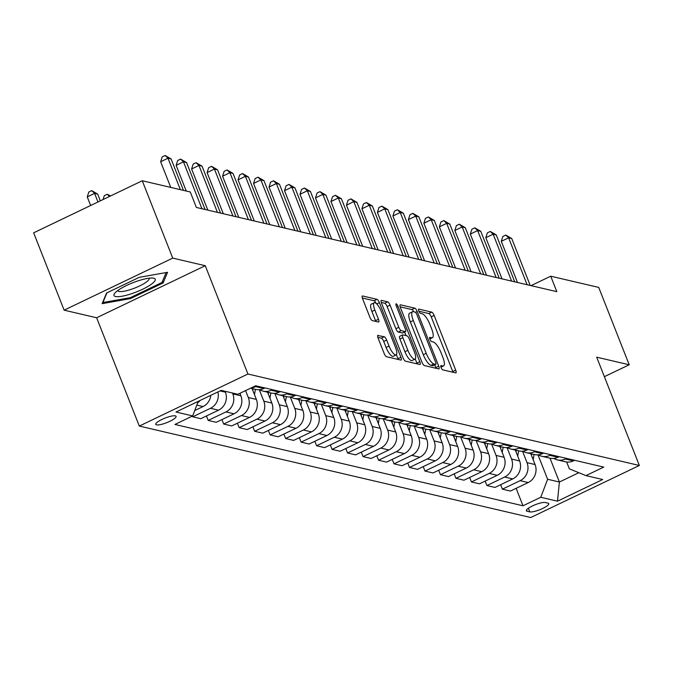 <?xml version="1.0" encoding="UTF-8"?>
<svg xmlns="http://www.w3.org/2000/svg" width="673" height="673" viewBox="0 0 673 673"><rect width="100%" height="100%" fill="white"/><g stroke="black" fill="none" stroke-linecap="round" stroke-linejoin="round"><path stroke-width="1.01" d="M441.059 367.525A2.347 0.698 64.4 0 0 442.75 369.856L455.663 372.876A3.348 1.001 64.4 0 0 455.915 372.859A3.348 1.001 64.4 0 0 455.688 370.116L434.152 315.452A3.348 1.001 64.4 0 0 431.738 312.129L418.816 309.109A2.347 0.698 64.4 0 0 418.648 309.126A2.347 0.698 64.4 0 0 418.808 311.035A2.347 0.698 64.4 0 0 420.49 313.357L422.164 313.753A10.718 3.205 64.4 0 1 429.887 324.378L431.679 328.937A10.718 3.205 64.4 0 1 432.419 337.686A10.718 3.205 64.4 0 1 431.62 337.745L429.946 337.358A2.347 0.698 64.4 0 0 429.769 337.366A2.347 0.698 64.4 0 0 429.929 339.285A2.347 0.698 64.4 0 0 431.62 341.606L433.294 342.002A10.718 3.205 64.4 0 1 441.008 352.627L442.809 357.186A10.718 3.205 64.4 0 1 443.549 365.935A10.718 3.205 64.4 0 1 442.741 365.994L441.076 365.599A2.347 0.698 64.4 0 0 440.899 365.616A2.347 0.698 64.4 0 0 441.059 367.525M156.548 424.865A10.919 2.431 158.5 0 0 168.401 421.979A10.919 2.431 158.5 0 0 176.099 416.36A10.919 2.431 158.5 0 0 175.333 415.864A10.919 2.431 158.5 0 0 163.48 418.749A10.919 2.431 158.5 0 0 155.783 424.36A10.919 2.431 158.5 0 0 156.548 424.865M378.108 335.305A3.348 1.001 64.4 0 0 377.856 335.322A3.348 1.001 64.4 0 0 378.091 338.065L384.132 353.401A3.348 1.001 64.4 0 0 386.546 356.724L400.889 360.072A3.348 1.001 64.4 0 0 401.142 360.055A3.348 1.001 64.4 0 0 400.906 357.321L379.379 302.648A3.348 1.001 64.4 0 0 376.964 299.325L362.612 295.977A3.348 1.001 64.4 0 0 362.368 295.994A3.348 1.001 64.4 0 0 362.596 298.728L369.898 317.261A3.348 1.001 64.4 0 0 372.304 320.575L378.445 322.014A3.348 1.001 64.4 0 0 378.697 321.997A3.348 1.001 64.4 0 0 378.47 319.263L374.844 310.068A8.959 2.675 64.4 0 1 374.23 302.757A8.959 2.675 64.4 0 1 381.355 311.591L395.531 347.579A8.959 2.675 64.4 0 1 396.145 354.898A8.959 2.675 64.4 0 1 389.028 346.065L386.664 340.067A3.348 1.001 64.4 0 0 384.249 336.744L377.688 335.507M205.257 265.709L172.734 258.112L142.264 180.759L33.65 232.816L64.12 310.169L96.634 317.765L139.303 426.068L247.916 374.011L205.257 265.709L96.634 317.765M604.371 376.678L629.205 364.774L596.69 357.178L639.35 465.48L247.916 374.011M629.205 364.774L598.734 287.421L550.733 276.199L531.031 285.646M142.264 180.759L190.266 191.973L196.365 207.444L556.832 291.67L550.733 276.199M421.946 362.234A3.348 1.001 64.4 0 0 424.36 365.557L438.703 368.913A3.348 1.001 64.4 0 0 438.956 368.888A3.348 1.001 64.4 0 0 438.72 366.154L417.193 311.49A3.348 1.001 64.4 0 0 414.778 308.167L400.427 304.81A3.348 1.001 64.4 0 0 400.183 304.827A3.348 1.001 64.4 0 0 400.41 307.561L421.946 362.234M419.801 364.488L405.449 361.14A3.348 1.001 64.4 0 1 403.034 357.817L381.507 303.144A3.348 1.001 64.4 0 1 381.271 300.41A3.348 1.001 64.4 0 1 381.524 300.394L387.665 301.832A3.348 1.001 64.4 0 1 390.071 305.147L398.811 327.322A3.348 1.001 64.4 0 0 401.217 330.645L405.297 331.596A3.348 1.001 64.4 0 0 405.541 331.579A3.348 1.001 64.4 0 0 405.314 328.845L396.22 305.761A2.347 0.698 64.4 0 1 396.061 303.843A2.347 0.698 64.4 0 1 397.92 306.156L419.817 361.738A3.348 1.001 64.4 0 1 420.045 364.472A3.348 1.001 64.4 0 1 419.801 364.488M548.015 503.152L545.298 502.521A10.575 2.356 158.5 0 0 533.815 505.314A10.575 2.356 158.5 0 0 526.353 510.757A10.575 2.356 158.5 0 0 527.094 511.236L529.819 511.875A10.575 2.356 158.5 0 0 541.302 509.082A10.575 2.356 158.5 0 0 548.756 503.64A10.575 2.356 158.5 0 0 548.015 503.152M139.303 426.068L530.736 517.529L639.35 465.48M566.649 461.998L569.35 468.854L585.964 475.609L603.731 467.096L255.647 385.764L237.889 394.269L221.165 390.365L175.956 412.027L192.68 415.939L174.921 424.453L522.997 505.785L540.764 497.271L547.629 479.269L537.996 454.83M585.964 475.609L602.688 479.513L557.48 501.183L540.764 497.271M172.734 258.112L64.12 310.169M550.001 458.178L559.398 482.019L578.822 472.707M547.629 479.269L559.398 482.019L557.48 501.183M192.419 416.057L192.714 416.806L200.773 418.69L218.532 410.177A13.645 12.661 -76.8 0 0 225.396 392.174L225.043 391.265M206.443 415.973L208.201 420.423L225.96 411.918A13.645 12.661 -76.8 0 0 232.824 393.907L232.471 393.007M208.201 420.423L216.252 422.308L234.011 413.794A13.645 12.661 -76.8 0 0 240.884 395.791L239.899 393.31M221.93 419.59L223.688 424.04L241.447 415.535A13.645 12.661 -76.8 0 0 248.312 397.524L245.578 390.584M223.688 424.04L231.739 425.925L249.498 417.411A13.645 12.661 -76.8 0 0 256.363 399.409L252.089 388.565M237.409 423.208L239.167 427.666L256.926 419.153A13.645 12.661 -76.8 0 0 263.799 401.15L259.29 389.701M239.167 427.666L247.218 429.542L264.977 421.029A13.645 12.661 -76.8 0 0 271.85 403.026L267.576 392.182M252.897 426.825L254.655 431.284L272.414 422.77A13.645 12.661 -76.8 0 0 279.278 404.767L274.769 393.318M254.655 431.284L262.706 433.16L280.464 424.646A13.645 12.661 -76.8 0 0 287.329 406.643L283.064 395.8M268.384 430.442L270.134 434.901L287.901 426.388A13.645 12.661 -76.8 0 0 294.766 408.385L290.256 396.935M270.134 434.901L278.185 436.777L295.952 428.272A13.645 12.661 -76.8 0 0 302.816 410.261L298.543 399.417M283.863 434.06L285.621 438.518L303.38 430.005A13.645 12.661 -76.8 0 0 310.245 412.002L305.735 400.553M285.621 438.518L293.672 440.394L311.431 431.889A13.645 12.661 -76.8 0 0 318.304 413.878L314.03 403.034M299.35 437.677L301.109 442.136L318.867 433.622A13.645 12.661 -76.8 0 0 325.732 415.62L321.223 404.17M301.109 442.136L309.159 444.02L326.918 435.507A13.645 12.661 -76.8 0 0 333.783 417.504L329.509 406.66M314.829 441.295L316.588 445.753L334.346 437.24A13.645 12.661 -76.8 0 0 341.219 419.237L336.71 407.788M316.588 445.753L324.638 447.638L342.397 439.124A13.645 12.661 -76.8 0 0 349.27 421.121L344.997 410.278M330.317 444.912L332.075 449.371L349.834 440.857A13.645 12.661 -76.8 0 0 356.698 422.854L352.189 411.413M332.075 449.371L340.126 451.255L357.885 442.741A13.645 12.661 -76.8 0 0 364.749 424.739L360.484 413.895M345.804 448.529L347.554 452.988L365.321 444.474A13.645 12.661 -76.8 0 0 372.186 426.472L367.677 415.031M347.554 452.988L355.605 454.872L373.372 446.359A13.645 12.661 -76.8 0 0 380.237 428.356L375.963 417.512M361.283 452.147L363.041 456.605L380.8 448.092A13.645 12.661 -76.8 0 0 387.665 430.089L383.156 418.648M363.041 456.605L371.092 458.49L388.851 449.976A13.645 12.661 -76.8 0 0 395.716 431.973L391.45 421.13M376.771 455.764L378.529 460.223L396.288 451.718A13.645 12.661 -76.8 0 0 403.152 433.706L398.643 422.265M378.529 460.223L386.58 462.107L404.338 453.594A13.645 12.661 -76.8 0 0 411.203 435.591L406.929 424.747M392.25 459.39L394.008 463.84L411.767 455.335A13.645 12.661 -76.8 0 0 418.64 437.324L414.131 425.883M394.008 463.84L402.059 465.724L419.817 457.211A13.645 12.661 -76.8 0 0 426.69 439.208L422.417 428.365M407.737 463.007L409.495 467.457L427.254 458.952A13.645 12.661 -76.8 0 0 434.119 440.941L429.61 429.5M409.495 467.457L417.546 469.342L435.305 460.828A13.645 12.661 -76.8 0 0 442.169 442.826L437.904 431.982M423.224 466.625L424.974 471.083L442.733 462.57A13.645 12.661 -76.8 0 0 449.606 444.567L445.097 433.118M424.974 471.083L433.025 472.959L450.792 464.446A13.645 12.661 -76.8 0 0 457.657 446.443L453.383 435.599M438.703 470.242L440.462 474.701L458.22 466.187A13.645 12.661 -76.8 0 0 465.085 448.184L460.576 436.735M440.462 474.701L448.512 476.577L466.271 468.072A13.645 12.661 -76.8 0 0 473.136 450.06L468.871 439.217M454.191 473.859L455.941 478.318L473.708 469.804A13.645 12.661 -76.8 0 0 480.572 451.802L476.063 440.352M455.941 478.318L464 480.194L481.759 471.689A13.645 12.661 -76.8 0 0 488.623 453.678L484.35 442.834M469.67 477.477L471.428 481.935L489.187 473.422A13.645 12.661 -76.8 0 0 496.06 455.419L491.551 443.97M471.428 481.935L479.479 483.811L497.238 475.306A13.645 12.661 -76.8 0 0 504.111 457.295L499.837 446.451M485.157 481.094L486.916 485.553L504.674 477.039A13.645 12.661 -76.8 0 0 511.539 459.036L507.03 447.587M486.916 485.553L494.966 487.437L512.725 478.924A13.645 12.661 -76.8 0 0 519.59 460.921L515.325 450.077M500.645 484.711L502.395 489.17L520.153 480.657A13.645 12.661 -76.8 0 0 527.026 462.654L522.517 451.204M502.395 489.17L510.445 491.054L528.212 482.541A13.645 12.661 -76.8 0 0 535.077 464.538L530.804 453.695M516.124 488.329L522.997 505.785M553.812 458.414A13.645 12.661 -76.8 0 0 557.387 459.903L565.438 461.787A13.645 12.661 -76.8 0 0 573.413 460.87L574.624 460.29M557.387 459.903A13.645 12.661 -76.8 0 0 565.362 458.994L566.573 458.414M538.333 454.797A13.645 12.661 -76.8 0 0 541.9 456.286L549.95 458.17A13.645 12.661 -76.8 0 0 557.934 457.253L559.145 456.673M541.9 456.286A13.645 12.661 -76.8 0 0 549.883 455.377L551.086 454.797M522.845 451.179A13.645 12.661 -76.8 0 0 526.421 452.668L534.471 454.544A13.645 12.661 -76.8 0 0 542.446 453.636L543.658 453.055M526.421 452.668A13.645 12.661 -76.8 0 0 534.396 451.76L535.607 451.179M507.358 447.562A13.645 12.661 -76.8 0 0 510.933 449.051L518.984 450.927A13.645 12.661 -76.8 0 0 526.967 450.018L528.17 449.438M510.933 449.051A13.645 12.661 -76.8 0 0 518.917 448.134L520.12 447.562M491.879 443.944A13.645 12.661 -76.8 0 0 495.446 445.433L503.497 447.309A13.645 12.661 -76.8 0 0 511.48 446.401L512.691 445.82M495.446 445.433A13.645 12.661 -76.8 0 0 503.429 444.517L504.641 443.944M476.391 440.327A13.645 12.661 -76.8 0 0 479.967 441.816L488.018 443.692A13.645 12.661 -76.8 0 0 495.993 442.784L497.204 442.203M479.967 441.816A13.645 12.661 -76.8 0 0 487.942 440.899L489.153 440.319M460.912 436.71A13.645 12.661 -76.8 0 0 464.479 438.19L472.53 440.075A13.645 12.661 -76.8 0 0 480.514 439.166L481.725 438.586M464.479 438.19A13.645 12.661 -76.8 0 0 472.463 437.282L473.674 436.701M445.425 433.092A13.645 12.661 -76.8 0 0 449 434.573L457.051 436.457A13.645 12.661 -76.8 0 0 465.026 435.549L466.238 434.968M449 434.573A13.645 12.661 -76.8 0 0 456.975 433.664L458.187 433.084M429.938 429.475A13.645 12.661 -76.8 0 0 433.513 430.956L441.564 432.84A13.645 12.661 -76.8 0 0 449.547 431.931L450.75 431.351M433.513 430.956A13.645 12.661 -76.8 0 0 441.496 430.047L442.699 429.467M414.459 425.858A13.645 12.661 -76.8 0 0 418.026 427.338L426.076 429.223A13.645 12.661 -76.8 0 0 434.06 428.314L435.271 427.734M418.026 427.338A13.645 12.661 -76.8 0 0 426.009 426.43L427.22 425.849M398.971 422.232A13.645 12.661 -76.8 0 0 402.547 423.721L410.597 425.605A13.645 12.661 -76.8 0 0 418.581 424.697L419.784 424.116M402.547 423.721A13.645 12.661 -76.8 0 0 410.522 422.812L411.733 422.232M383.492 418.614A13.645 12.661 -76.8 0 0 387.059 420.103L395.11 421.988A13.645 12.661 -76.8 0 0 403.093 421.071L404.305 420.499M387.059 420.103A13.645 12.661 -76.8 0 0 395.043 419.195L396.254 418.614M368.005 414.997A13.645 12.661 -76.8 0 0 371.58 416.486L379.631 418.37A13.645 12.661 -76.8 0 0 387.606 417.453L388.817 416.873M371.58 416.486A13.645 12.661 -76.8 0 0 379.555 415.578L380.767 414.997M352.517 411.38A13.645 12.661 -76.8 0 0 356.093 412.869L364.143 414.753A13.645 12.661 -76.8 0 0 372.127 413.836L373.33 413.256M356.093 412.869A13.645 12.661 -76.8 0 0 364.076 411.96L365.279 411.38M337.038 407.762A13.645 12.661 -76.8 0 0 340.605 409.251L348.664 411.127A13.645 12.661 -76.8 0 0 356.64 410.219L357.851 409.638M340.605 409.251A13.645 12.661 -76.8 0 0 348.589 408.343L349.8 407.762M321.551 404.145A13.645 12.661 -76.8 0 0 325.126 405.634L333.177 407.51A13.645 12.661 -76.8 0 0 341.161 406.601L342.364 406.021M325.126 405.634A13.645 12.661 -76.8 0 0 333.101 404.717L334.313 404.145M306.072 400.528A13.645 12.661 -76.8 0 0 309.639 402.017L317.69 403.893A13.645 12.661 -76.8 0 0 325.673 402.984L326.885 402.404M309.639 402.017A13.645 12.661 -76.8 0 0 317.622 401.1L318.834 400.519M290.585 396.91A13.645 12.661 -76.8 0 0 294.16 398.399L302.211 400.275A13.645 12.661 -76.8 0 0 310.186 399.367L311.397 398.786M294.16 398.399A13.645 12.661 -76.8 0 0 302.135 397.482L303.346 396.902M275.097 393.293A13.645 12.661 -76.8 0 0 278.672 394.773L286.723 396.658A13.645 12.661 -76.8 0 0 294.707 395.749L295.91 395.169M278.672 394.773A13.645 12.661 -76.8 0 0 286.656 393.865L287.859 393.284M259.618 389.675A13.645 12.661 -76.8 0 0 263.185 391.156L271.244 393.04A13.645 12.661 -76.8 0 0 279.219 392.132L280.431 391.551M263.185 391.156A13.645 12.661 -76.8 0 0 271.169 390.247L272.38 389.667M250.549 388.203L255.757 389.423A13.645 12.661 -76.8 0 0 263.74 388.514L264.943 387.934M251.374 387.808A13.645 12.661 -76.8 0 0 255.681 386.63L256.893 386.05M192.714 416.806L210.481 408.301A13.645 12.661 -76.8 0 0 217.875 391.938M194.741 410.538L203.044 406.559A13.645 12.661 -76.8 0 0 210.792 395.337M197.61 403.018A13.645 12.661 -76.8 0 0 199.99 400.511M198.241 401.352L192.68 415.939M106.536 293.024L102.136 303.658L130.444 298.61L163.152 282.929L167.552 272.296L139.244 277.343L106.536 293.024M162.513 281.306L163.152 282.929M130.082 297.702L130.444 298.61M453.005 372.253A3.348 1.001 64.4 0 0 452.752 371.53L431.216 316.857A3.348 1.001 64.4 0 0 428.802 313.534L418.884 311.212M413.744 311.784A3.348 1.001 64.4 0 0 411.842 309.572L400.157 306.838M436.045 368.291A3.348 1.001 64.4 0 0 435.793 367.559L434.733 364.875M435.692 364.345A2.347 0.698 64.4 0 0 435.868 364.329A2.347 0.698 64.4 0 0 435.709 362.419L416.806 314.426A2.347 0.698 64.4 0 0 415.115 312.104L413.348 311.692A10.718 3.205 64.4 0 0 412.549 311.75A10.718 3.205 64.4 0 0 413.289 320.499L426.211 353.308A10.718 3.205 64.4 0 0 433.925 363.933L435.692 364.345L432.756 365.75A2.347 0.698 64.4 0 0 432.932 365.742A2.347 0.698 64.4 0 0 433.05 365.607M412.549 311.75L409.613 313.155A10.718 3.205 64.4 0 0 410.353 321.913L413.289 320.499M432.756 365.75L430.998 365.338A10.718 3.205 64.4 0 1 423.275 354.713L410.353 321.913M381.246 302.421L384.729 303.237L387.665 301.832M402.782 332.799A3.348 1.001 64.4 0 1 402.605 332.984A3.348 1.001 64.4 0 1 402.361 333L398.281 332.05A3.348 1.001 64.4 0 1 395.875 328.727L387.143 306.56A3.348 1.001 64.4 0 0 384.729 303.237M404.624 332.016L406.046 335.634M415.241 358.987L416.881 363.142L419.817 361.738M407.872 350.33A8.959 2.675 64.4 0 0 414.997 359.163A8.959 2.675 64.4 0 0 414.375 351.853L409.377 339.167A3.348 1.001 64.4 0 0 406.972 335.844L402.9 334.893A3.348 1.001 64.4 0 0 402.647 334.91A3.348 1.001 64.4 0 0 402.875 337.653L407.872 350.33L404.936 351.735A8.959 2.675 64.4 0 0 412.061 360.577L414.997 359.163M399.964 336.307A3.348 1.001 64.4 0 0 399.712 336.323A3.348 1.001 64.4 0 0 399.939 339.057L402.875 337.653M404.936 351.735L399.939 339.057M417.134 363.866A3.348 1.001 64.4 0 0 416.881 363.142M396.145 354.898L393.209 356.311A8.959 2.675 64.4 0 1 386.092 347.47L383.728 341.472A3.348 1.001 64.4 0 0 381.313 338.149L377.839 337.341M374.23 302.757L371.294 304.162A8.959 2.675 64.4 0 0 371.908 311.481L374.844 310.068M375.786 321.391A3.348 1.001 64.4 0 0 375.534 320.668L371.908 311.481M376.165 303.43A3.348 1.001 64.4 0 0 374.028 300.738L362.343 298.004M398.231 359.449A3.348 1.001 64.4 0 0 397.979 358.726L396.397 354.721M533.176 459.718L534.101 454.46M531.485 455.419L531.754 453.913M527.11 284.729L508.637 237.813L511.732 238.536L530.206 285.453M517.503 282.483L501.292 241.329L508.637 237.813L505.776 235.062L511.732 238.536M501.292 241.329L502.84 236.475L505.776 235.062M517.697 456.101L518.622 450.843M515.998 451.802L516.267 450.296M502.209 452.483L503.135 447.225M500.519 448.184L500.779 446.679M486.73 448.866L487.656 443.608M485.031 444.567L485.3 443.061M511.631 281.112L493.149 234.196L496.245 234.919L514.727 281.836M502.024 278.866L485.813 237.712L493.149 234.196L490.289 231.445L496.245 234.919M485.813 237.712L487.353 232.858L490.289 231.445M496.144 277.495L477.662 230.578L480.766 231.302L499.24 278.218M486.537 275.249L470.326 234.095L477.662 230.578L474.81 227.827L480.766 231.302M470.326 234.095L471.874 229.241L474.81 227.827M480.665 273.877L462.183 226.961L465.279 227.684L483.761 274.601M471.05 271.631L454.839 230.477L462.183 226.961L459.323 224.21L465.279 227.684M454.839 230.477L456.387 225.615L459.323 224.21M471.243 445.248L472.168 439.991M469.552 440.95L469.813 439.444M465.178 270.26L446.695 223.343L449.791 224.067L468.273 270.983M455.571 268.014L439.36 226.86L446.695 223.343L443.844 220.593L449.791 224.067M439.36 226.86L440.908 221.997L443.844 220.593M153.68 278.21A22.175 4.938 158.5 0 0 152.83 278.075A22.175 4.938 158.5 0 0 132.791 282.761A22.175 4.938 158.5 0 0 114.94 292.999A22.175 4.938 158.5 0 0 115.52 296.507A22.175 4.938 158.5 0 0 142.651 289.239A22.175 4.938 158.5 0 0 153.68 278.21M117.817 290.492A16.791 3.744 158.5 0 0 117.868 290.694A16.791 3.744 158.5 0 0 119.045 291.459A16.791 3.744 158.5 0 0 137.267 287.018A16.791 3.744 158.5 0 0 149.112 278.386A16.791 3.744 158.5 0 0 149.011 278.21M166.13 272.557L162.025 282.467L130.335 297.659L102.902 302.547L106.923 292.831M455.756 441.631L456.681 436.373M454.065 437.332L454.334 435.826M449.69 266.643L431.216 219.726L434.312 220.45L452.786 267.366M440.083 264.396L423.872 223.243L431.216 219.726L428.356 216.975L434.312 220.45M423.872 223.243L425.42 218.38L428.356 216.975M440.277 438.014L441.202 432.756M438.577 433.715L438.846 432.201M434.211 263.025L415.729 216.109L418.825 216.832L437.307 263.749M424.604 260.779L408.393 219.625L415.729 216.109L412.869 213.358L418.825 216.832M408.393 219.625L409.933 214.763L412.869 213.358M424.789 434.396L425.715 429.138M423.098 430.089L423.359 428.583M418.724 259.408L400.242 212.491L403.346 213.215L421.82 260.131M409.117 257.162L392.906 216.008L400.242 212.491L397.39 209.74L403.346 213.215M392.906 216.008L394.454 211.145L397.39 209.74M409.31 430.77L410.236 425.521M407.611 426.472L407.88 424.966M403.245 255.782L384.763 208.874L387.858 209.597L406.341 256.506M393.629 253.544L377.418 212.39L384.763 208.874L381.902 206.123L387.858 209.597M377.418 212.39L378.966 207.528L381.902 206.123M393.823 427.153L394.748 421.904M392.132 422.854L392.393 421.348M387.757 252.165L369.275 205.257L372.371 205.98L390.853 252.888M378.15 249.919L361.939 208.773L369.275 205.257L366.423 202.506L372.371 205.98M361.939 208.773L363.487 203.911L366.423 202.506M378.335 423.536L379.261 418.278M376.644 419.237L376.914 417.731M372.27 248.547L353.796 201.639L356.892 202.363L375.374 249.271M362.663 246.301L346.452 205.156L353.796 201.639L350.936 198.888L356.892 202.363M346.452 205.156L348 200.293L350.936 198.888M362.856 419.918L363.782 414.661M361.157 415.62L361.426 414.114M356.791 244.93L338.309 198.013L341.404 198.737L359.887 245.653M347.184 242.684L330.973 201.538L338.309 198.013L335.448 195.271L341.404 198.737M330.973 201.538L332.521 196.676L335.448 195.271M347.369 416.301L348.294 411.043M345.678 412.002L345.939 410.496M341.304 241.313L322.83 194.396L325.925 195.12L344.399 242.036M331.696 239.066L315.486 197.912L322.83 194.396L319.969 191.645L325.925 195.12M315.486 197.912L317.033 193.058L319.969 191.645M331.89 412.684L332.815 407.426M330.191 408.385L330.46 406.879M325.825 237.695L307.342 190.779L310.438 191.502L328.92 238.419M316.209 235.449L300.007 194.295L307.342 190.779L304.482 188.028L310.438 191.502M300.007 194.295L301.546 189.441L304.482 188.028M316.403 409.066L317.328 403.808M314.712 404.767L314.972 403.262M310.337 234.078L291.855 187.161L294.951 187.885L313.433 234.801M300.73 231.832L284.519 190.678L291.855 187.161L289.003 184.41L294.951 187.885M284.519 190.678L286.067 185.815L289.003 184.41M300.915 405.449L301.841 400.191M299.224 401.15L299.493 399.644M294.85 230.46L276.376 183.544L279.472 184.267L297.954 231.184M285.243 228.214L269.032 187.06L276.376 183.544L273.516 180.793L279.472 184.267M269.032 187.06L270.58 182.198L273.516 180.793M285.436 401.831L286.361 396.574M283.745 397.533L284.006 396.027M279.371 226.843L260.888 179.927L263.984 180.65L282.467 227.567M269.764 224.597L253.553 183.443L260.888 179.927L258.028 177.176L263.984 180.65M253.553 183.443L255.101 178.581L258.028 177.176M269.949 398.214L270.874 392.956M268.258 393.915L268.519 392.401M263.883 223.226L245.409 176.309L248.505 177.033L266.979 223.949M254.276 220.98L238.065 179.826L245.409 176.309L242.549 173.558L248.505 177.033M238.065 179.826L239.613 174.963L242.549 173.558M254.47 394.597L255.395 389.339M252.77 390.298L253.04 388.784M248.404 219.608L229.922 172.692L233.018 173.415L251.5 220.332M238.789 217.362L222.586 176.208L229.922 172.692L227.062 169.941L233.018 173.415M222.586 176.208L224.126 171.346L227.062 169.941M232.917 215.983L214.435 169.074L217.53 169.798L236.013 216.714M223.31 213.745L207.099 172.591L214.435 169.074L211.583 166.324L217.53 169.798M207.099 172.591L208.647 167.728L211.583 166.324M217.429 212.365L198.956 165.457L202.051 166.181L220.534 213.089M207.822 210.127L191.612 168.973L198.956 165.457L196.095 162.706L202.051 166.181M191.612 168.973L193.159 164.111L196.095 162.706M103.053 199.553L104.29 195.666L107.226 194.261L110.549 195.961M109.506 196.457L107.226 194.261M201.95 208.748L183.468 161.84L186.564 162.563L205.046 209.471M186.244 191.031L176.133 165.356L183.468 161.84L180.616 159.089L186.564 162.563M176.133 165.356L177.68 160.494L180.616 159.089M100.344 200.848L97.694 194.118L94.599 193.387L87.254 196.911L90.645 205.501M87.254 196.911L88.802 192.049L91.738 190.644L94.599 193.387L97.98 201.984M91.738 190.644L97.694 194.118M180.372 189.66L167.989 158.222L171.085 158.946L183.468 190.383M170.765 187.414L160.645 161.739L167.989 158.222L165.129 155.471L171.085 158.946M160.645 161.739L162.193 156.876L165.129 155.471M220.012 390.912L225.396 392.174M232.824 393.907L240.884 395.791M248.312 397.524L256.363 399.409M263.799 401.15L271.85 403.026M279.278 404.767L287.329 406.643M294.766 408.385L302.816 410.261M310.245 412.002L318.304 413.878M325.732 415.62L333.783 417.504M341.219 419.237L349.27 421.121M356.698 422.854L364.749 424.739M372.186 426.472L380.237 428.356M387.665 430.089L395.716 431.973M403.152 433.706L411.203 435.591M418.64 437.324L426.69 439.208M434.119 440.941L442.169 442.826M449.606 444.567L457.657 446.443M465.085 448.184L473.136 450.06M480.572 451.802L488.623 453.678M496.06 455.419L504.111 457.295M511.539 459.036L519.59 460.921M527.026 462.654L535.077 464.538M565.362 458.994L573.413 460.87M520.153 480.657L528.212 482.541M504.674 477.039L512.725 478.924M549.883 455.377L557.934 457.253M489.187 473.422L497.238 475.306M534.396 451.76L542.446 453.636M473.708 469.804L481.759 471.689M518.917 448.134L526.967 450.018M458.22 466.187L466.271 468.072M503.429 444.517L511.48 446.401M442.733 462.57L450.792 464.446M487.942 440.899L495.993 442.784M427.254 458.952L435.305 460.828M472.463 437.282L480.514 439.166M411.767 455.335L419.817 457.211M456.975 433.664L465.026 435.549M396.288 451.718L404.338 453.594M441.496 430.047L449.547 431.931M380.8 448.092L388.851 449.976M426.009 426.43L434.06 428.314M365.321 444.474L373.372 446.359M410.522 422.812L418.581 424.697M349.834 440.857L357.885 442.741M395.043 419.195L403.093 421.071M334.346 437.24L342.397 439.124M379.555 415.578L387.606 417.453M318.867 433.622L326.918 435.507M364.076 411.96L372.127 413.836M303.38 430.005L311.431 431.889M348.589 408.343L356.64 410.219M287.901 426.388L295.952 428.272M333.101 404.717L341.161 406.601M272.414 422.77L280.464 424.646M317.622 401.1L325.673 402.984M256.926 419.153L264.977 421.029M302.135 397.482L310.186 399.367M241.447 415.535L249.498 417.411M286.656 393.865L294.707 395.749M225.96 411.918L234.011 413.794M271.169 390.247L279.219 392.132M210.481 408.301L218.532 410.177M255.681 386.63L263.74 388.514M196.81 405.104L203.044 406.559M528.381 508.233L529.819 511.875M526.564 509.898L527.094 511.236M440.849 366.903L442.741 365.994M429.719 338.654L431.62 337.745M428.802 313.534L431.738 312.129M431.216 316.857L434.152 315.452M452.752 371.53L455.688 370.116M400.006 305.012L400.427 304.81M411.842 309.572L414.778 308.167M415.468 312.314L417.193 311.49M435.793 367.559L438.72 366.154M423.275 354.713L426.211 353.308M430.998 365.338L433.925 363.933M381.103 300.595L381.524 300.394M387.143 306.56L390.071 305.147M395.875 328.727L398.811 327.322M398.281 332.05L401.217 330.645M402.361 333L405.297 331.596M396.624 306.779L397.92 306.156M381.313 338.149L384.249 336.744M383.728 341.472L386.664 340.067M386.092 347.47L389.028 346.065M375.534 320.668L378.47 319.263M362.192 296.179L362.612 295.977M374.028 300.738L376.964 299.325M376.712 303.927L379.379 302.648M397.979 358.726L400.906 357.321M440.933 367.189L443.549 365.935M429.811 338.94L432.419 337.686M432.932 365.742L435.868 364.329M402.605 332.984L405.541 331.579M399.712 336.323L402.647 334.91"/></g></svg>
